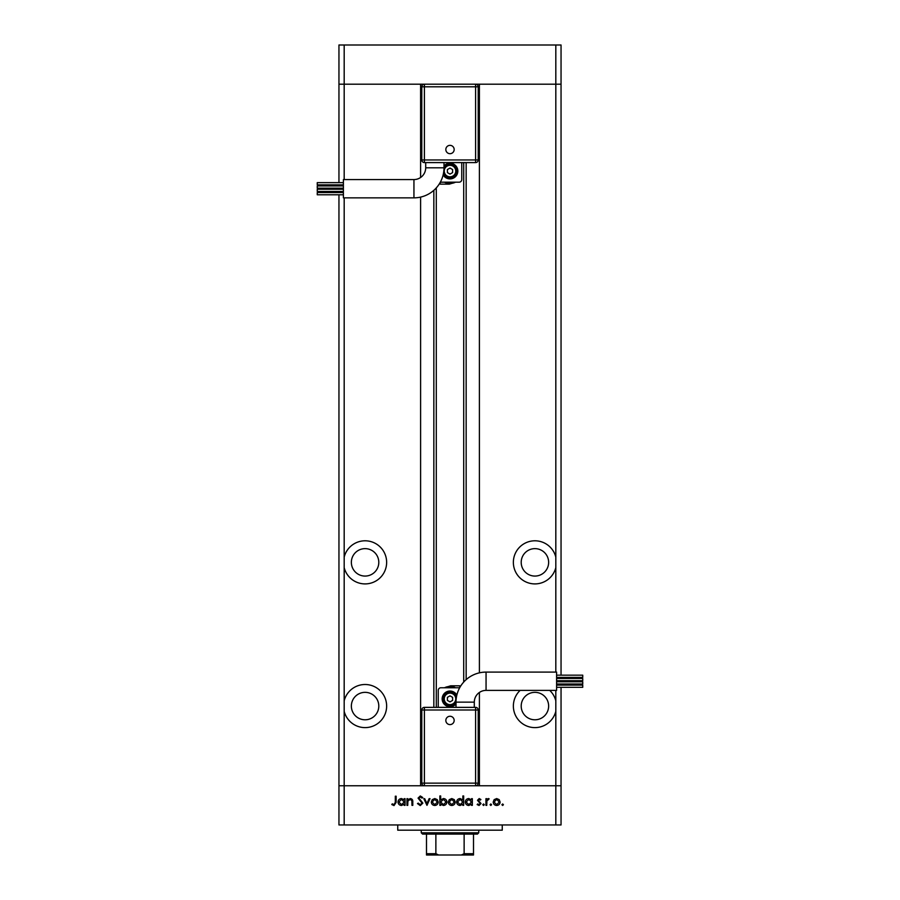 <?xml version="1.0" encoding="UTF-8"?>
<svg xmlns="http://www.w3.org/2000/svg" width="900" height="900" viewBox="0 0 900 900"><rect width="100%" height="100%" fill="white"/><g stroke="black" fill="none" stroke-linecap="round" stroke-linejoin="round"><path stroke-width="1.35" d="M555.817 672.097L555.817 84.195L561.049 84.195L561.049 45L338.951 45L338.951 84.195L555.817 84.195L555.817 45M420.604 177.491L420.604 84.195L344.183 84.195L344.183 45M365.085 548.64A13.714 13.714 0 0 0 351.36 562.354A13.714 13.714 0 0 0 365.085 576.067A13.714 13.714 0 0 0 378.799 562.354A13.714 13.714 0 0 0 365.085 548.64M534.915 548.64A13.714 13.714 0 0 0 521.201 562.354A13.714 13.714 0 0 0 534.915 576.067A13.714 13.714 0 0 0 548.64 562.354A13.714 13.714 0 0 0 534.915 548.64M534.915 692.347A13.714 13.714 0 0 0 521.201 706.061A13.714 13.714 0 0 0 534.915 719.786A13.714 13.714 0 0 0 548.64 706.061A13.714 13.714 0 0 0 534.915 692.347M365.085 692.347A13.714 13.714 0 0 0 351.36 706.061A13.714 13.714 0 0 0 365.085 719.786A13.714 13.714 0 0 0 378.799 706.061A13.714 13.714 0 0 0 365.085 692.347M479.396 692.46L479.396 785.756L555.817 785.756L344.183 785.756L344.183 711.326A21.555 21.555 0 0 0 386.64 706.061A21.555 21.555 0 0 0 344.183 700.796L344.183 567.619A21.555 21.555 0 0 0 386.64 562.354A21.555 21.555 0 0 0 344.183 557.089L344.183 197.854M344.183 711.326L344.183 700.796M344.183 567.619L344.183 557.089M555.817 557.089A21.555 21.555 0 0 0 513.36 562.354A21.555 21.555 0 0 0 555.817 567.619M520.121 690.39A21.555 21.555 0 0 0 534.915 727.616A21.555 21.555 0 0 0 555.817 711.326L555.817 690.39M436.286 187.898L436.286 707.366M555.817 711.326L555.817 785.756L561.049 785.756L555.817 785.756L555.817 824.951L344.183 824.951L344.183 785.756L338.951 785.756L420.604 785.756L420.604 197.111M344.183 179.561L344.183 84.195L338.951 84.195L338.951 182.644M561.049 675.169L561.049 84.195L479.396 84.195L479.396 672.84M555.817 700.796A21.555 21.555 0 0 0 549.72 690.39M344.183 824.951L338.951 824.951L338.951 194.782M338.951 192.555L338.951 191.464M338.951 189.248L338.951 188.179M338.951 185.951L338.951 184.86M555.817 824.951L561.049 824.951L561.049 687.308M561.049 685.091L561.049 684M561.049 681.784L561.049 680.704M561.049 678.488L561.049 677.396M502.256 824.951L502.256 830.183L397.744 830.183L397.744 824.951M407.745 805.354L406.924 805.354L406.924 798.671L407.745 798.671L407.745 799.875L410.287 798.559C412.121 798.851 412.954 799.976 412.785 801.945L412.785 805.354L411.964 805.354L411.863 800.696L410.141 799.38L407.869 801.146L407.745 805.354M422.865 803.115L420.255 805.59L417.476 803.587L418.241 803.126L420.255 804.656L422.044 803.104L418.061 798.109L420.311 795.971L422.752 797.524L422.01 798.086L420.221 796.916L418.882 798.075L422.865 803.115M426.971 805.354L423.799 798.671L424.688 798.671L426.915 803.543L429.131 798.671L430.02 798.671L426.971 805.354M431.303 802.035L432.225 799.661L434.767 798.559L437.31 799.65L438.221 802.035C438.03 804.15 436.882 805.298 434.767 805.477C432.652 805.298 431.505 804.15 431.303 802.035M448.312 802.035L449.224 799.661L451.766 798.559L454.309 799.65L455.231 802.035C455.029 804.15 453.881 805.298 451.766 805.477C449.662 805.298 448.504 804.15 448.312 802.035M471.521 799.909L471.521 798.671L472.343 798.671L472.343 805.354L471.521 805.354L471.521 804.195L468.799 805.477C466.673 805.275 465.502 804.116 465.311 801.99C465.525 799.886 466.695 798.739 468.821 798.559L471.521 799.909M502.65 805.477L501.885 804.712L502.65 803.947L503.415 804.712L502.65 805.477M493.211 802.035L494.134 799.661L496.676 798.559L499.219 799.65L500.13 802.035C499.939 804.15 498.78 805.298 496.676 805.477C494.561 805.298 493.414 804.15 493.211 802.035M490.815 805.477L490.05 804.712L490.815 803.947L491.569 804.712L490.815 805.477M486.765 805.354L485.944 805.354L485.944 798.671L486.765 798.671L486.765 799.65L488.396 798.559L489.105 798.784L488.655 799.492L486.911 800.82L486.765 805.354M483.536 805.477L482.782 804.712L483.536 803.947L484.301 804.712L483.536 805.477M477.506 800.303L479.194 798.559L480.904 799.504L480.341 800.077L479.194 799.38L478.327 800.28L481.016 803.543L479.059 805.477L477.146 804.566L477.697 803.947L479.014 804.656L480.195 803.576L477.506 800.303M462.848 799.965L462.848 795.971L463.669 795.971L463.669 805.354L462.848 805.354L462.848 804.195L460.114 805.477C457.988 805.275 456.829 804.116 456.637 801.99C456.851 799.886 458.021 798.739 460.147 798.559L462.848 799.965M440.685 804.116L440.685 805.354L439.864 805.354L439.864 795.971L440.685 795.971L440.685 799.886L443.419 798.559C445.534 798.75 446.704 799.909 446.906 802.024C446.681 804.139 445.511 805.286 443.385 805.477L440.685 804.116M404.224 799.909L404.224 798.671L405.045 798.671L405.045 805.354L404.224 805.354L404.224 804.195L401.49 805.477C399.375 805.275 398.205 804.116 398.014 801.99C398.228 799.886 399.397 798.739 401.524 798.559L404.224 799.909M394.043 804.656L395.314 802.294L395.314 796.207L396.135 796.207L396.135 802.384L393.998 805.59L391.793 804.533L392.276 803.835L394.043 804.656M499.309 802.035L496.676 799.38L494.032 802.035L496.676 804.656L499.309 802.035M471.521 802.024L468.832 799.38L466.132 802.001L468.821 804.656L471.521 802.024M462.848 802.024L460.159 799.38L457.459 802.001L460.147 804.656L462.848 802.024M454.41 802.035L451.766 799.38L449.134 802.035L451.766 804.656L454.41 802.035M440.685 802.001L443.385 804.656L446.085 802.024L443.396 799.38L440.685 802.001M437.4 802.035L434.767 799.38L432.124 802.035L434.767 804.656L437.4 802.035M404.224 802.024L401.535 799.38L398.835 802.001L401.524 804.656L404.224 802.024M425.7 167.805A11.756 11.756 0 0 1 413.944 179.561L413.944 197.854A30.049 30.049 0 0 0 443.993 167.805L425.7 167.805L425.7 162.585M450 145.35A4.163 4.163 0 0 1 454.162 149.513A4.163 4.163 0 0 1 450 153.686A4.163 4.163 0 0 1 445.838 149.513A4.163 4.163 0 0 1 450 145.35M343.395 191.464L317.261 191.464L317.261 189.248L343.395 189.248M343.395 184.86L317.261 184.86L317.261 182.644L343.395 182.644M343.395 188.179L317.261 188.179L317.261 185.951L343.395 185.951M343.395 194.782L317.261 194.782L317.261 192.555L343.395 192.555M413.944 197.854L343.395 197.854L343.395 179.561L413.944 179.561M443.149 174.881A7.841 7.841 0 0 0 457.841 171.067A7.841 7.841 0 0 0 443.993 166.039M456.536 171.067A6.536 6.536 0 0 1 443.621 172.485A6.536 6.536 0 0 0 456.536 171.067A6.536 6.536 0 0 0 443.981 168.536M475.605 84.195L475.605 86.805L478.215 86.805A2.61 2.61 0 0 0 475.605 84.195A2.61 2.61 0 0 1 478.215 86.805L478.215 159.964L475.605 159.964L475.605 162.585L424.395 162.585A2.61 2.61 0 0 1 421.785 159.964L421.785 86.805L424.395 86.805L424.395 159.964L475.605 159.964L475.605 86.805L424.395 86.805L424.395 84.195A2.61 2.61 0 0 0 421.785 86.805A2.61 2.61 0 0 1 424.395 84.195M461.756 162.585L461.756 179.561A2.61 2.61 0 0 1 459.146 182.183L440.854 182.183A2.61 2.61 0 0 1 440.359 182.126M444.465 182.183A12.409 12.409 0 0 0 455.22 182.329L449.348 184.14L440.201 184.14L440.201 182.407M450 168.053L447.39 169.56L447.39 172.586L450 174.094L452.61 172.586L452.61 169.56L450 168.053M475.605 162.585A2.61 2.61 0 0 0 478.215 159.964A2.61 2.61 0 0 1 475.605 162.585M474.3 702.146A11.756 11.756 0 0 1 486.056 690.39L486.056 672.097A30.049 30.049 0 0 0 456.007 702.146L474.3 702.146L474.3 707.366M450 724.601A4.163 4.163 0 0 1 445.838 720.439A4.163 4.163 0 0 1 450 716.265A4.163 4.163 0 0 1 454.162 720.439A4.163 4.163 0 0 1 450 724.601M556.605 678.488L582.739 678.488L582.739 680.704L556.605 680.704M556.605 685.091L582.739 685.091L582.739 687.308L556.605 687.308M556.605 681.784L582.739 681.784L582.739 684L556.605 684M556.605 675.169L582.739 675.169L582.739 677.396L556.605 677.396M486.056 672.097L556.605 672.097L556.605 690.39L486.056 690.39M456.851 695.07A7.841 7.841 0 0 0 442.159 698.884A7.841 7.841 0 0 0 456.007 703.913M443.464 698.884A6.536 6.536 0 0 1 456.379 697.466A6.536 6.536 0 0 0 443.464 698.884A6.536 6.536 0 0 0 456.019 701.415M424.395 785.756L424.395 783.146L421.785 783.146A2.61 2.61 0 0 0 424.395 785.756A2.61 2.61 0 0 1 421.785 783.146L421.785 709.988L424.395 709.988L424.395 707.366L475.605 707.366A2.61 2.61 0 0 1 478.215 709.988L478.215 783.146L475.605 783.146L475.605 709.988L424.395 709.988L424.395 783.146L475.605 783.146L475.605 785.756A2.61 2.61 0 0 0 478.215 783.146A2.61 2.61 0 0 1 475.605 785.756A2.61 2.61 0 0 0 478.215 783.146M438.244 707.366L438.244 690.39A2.61 2.61 0 0 1 440.854 687.769L459.146 687.769A2.61 2.61 0 0 1 459.641 687.825M455.535 687.769A12.409 12.409 0 0 0 444.78 687.623L450.652 685.811L459.799 685.811L459.799 687.544M450 701.899L452.61 700.391L452.61 697.365L450 695.857L447.39 697.365L447.39 700.391L450 701.899M478.215 709.988A2.61 2.61 0 0 0 475.605 707.366A2.61 2.61 0 0 1 478.215 709.988L475.605 709.988L475.605 707.366M424.395 707.366A2.61 2.61 0 0 0 421.785 709.988A2.61 2.61 0 0 1 424.395 707.366M468.416 855L431.584 855L468.416 855M478.744 832.793L477.439 834.097L422.561 834.097L421.256 832.793L478.744 832.793L478.744 830.183M421.256 832.793L421.256 830.183M473.512 855L473.512 853.695L473.512 855L426.488 855L426.488 853.695L426.488 855M473.512 834.097L473.512 853.695L464.13 853.695L461.385 855M464.13 834.097L464.13 853.695M435.87 834.097L435.87 853.695L438.615 855M426.488 834.097L426.488 853.695L435.87 853.695M466.155 162.585L466.155 679.635M433.845 190.316L433.845 707.366M444.251 171.067A5.749 5.749 0 0 0 450 176.816A5.749 5.749 0 0 0 455.749 171.067A5.749 5.749 0 0 0 450 165.319A5.749 5.749 0 0 0 444.251 171.067M421.785 159.964A2.61 2.61 0 0 0 424.395 162.585L424.395 159.964L421.785 159.964M455.749 698.884A5.749 5.749 0 0 0 450 693.135A5.749 5.749 0 0 0 444.251 698.884A5.749 5.749 0 0 0 450 704.633A5.749 5.749 0 0 0 455.749 698.884M463.714 162.585L463.714 682.054M443.993 167.805L443.993 162.585M456.007 702.146L456.007 707.366"/></g></svg>
